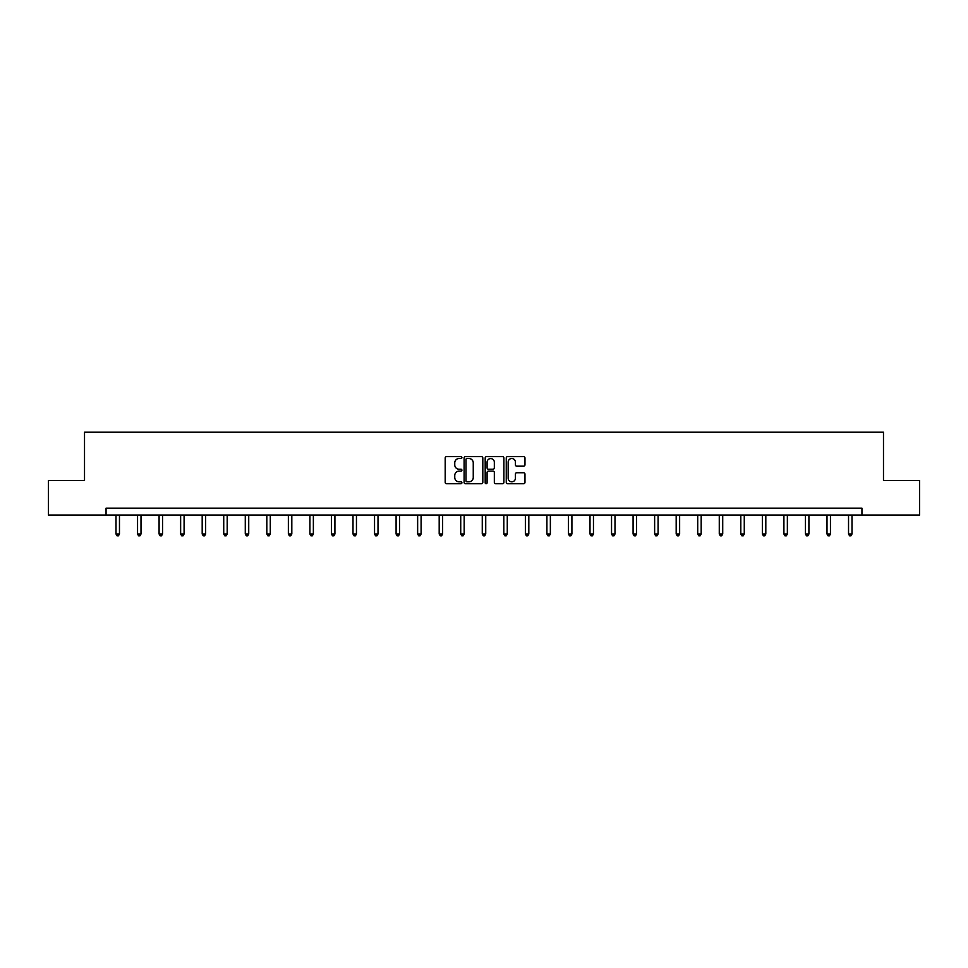 <?xml version="1.0" encoding="UTF-8"?>
<svg xmlns="http://www.w3.org/2000/svg" width="968" height="968" viewBox="0 0 968 968"><rect width="100%" height="100%" fill="white"/><g stroke="black" fill="none" stroke-linecap="round" stroke-linejoin="round"><path stroke-width="1.45" d="M461.905 457.574A0.944 0.944 0 0 0 460.95 456.618L446.55 456.618A1.355 1.355 0 0 0 445.195 457.973L445.195 482.379A1.355 1.355 0 0 0 446.55 483.734L460.95 483.734A0.944 0.944 0 0 0 461.905 482.778A0.944 0.944 0 0 0 460.95 481.834L459.086 481.834A4.344 4.344 0 0 1 454.754 477.49L454.754 475.457A4.344 4.344 0 0 1 459.086 471.126L460.95 471.126A0.944 0.944 0 0 0 461.905 470.17A0.944 0.944 0 0 0 460.95 469.226L459.086 469.226A4.344 4.344 0 0 1 454.754 464.894L454.754 462.849A4.344 4.344 0 0 1 459.086 458.517L460.95 458.517A0.944 0.944 0 0 0 461.905 457.574M523.615 466.177A1.355 1.355 0 0 0 524.971 464.821L524.971 457.973A1.355 1.355 0 0 0 523.615 456.618L507.619 456.618A1.355 1.355 0 0 0 506.264 457.973L506.264 482.379A1.355 1.355 0 0 0 507.619 483.734L523.615 483.734A1.355 1.355 0 0 0 524.971 482.379L524.971 474.102A1.355 1.355 0 0 0 523.615 472.747L516.767 472.747A1.355 1.355 0 0 0 515.412 474.102L515.412 478.204A3.63 3.63 0 0 1 511.794 481.834A3.63 3.63 0 0 1 508.164 478.204L508.164 462.147A3.63 3.63 0 0 1 511.794 458.517A3.63 3.63 0 0 1 515.412 462.147L515.412 464.821A1.355 1.355 0 0 0 516.767 466.177L523.615 466.177M106.056 515.061L48.4 515.061L48.4 480.539L84.518 480.539L84.518 432.2L883.481 432.2L883.481 480.539L919.6 480.539L919.6 515.061L861.943 515.061L861.943 508.152L106.056 508.152L106.056 515.061L861.943 515.061M482.814 457.973A1.355 1.355 0 0 0 481.459 456.618L465.463 456.618A1.355 1.355 0 0 0 464.108 457.973L464.108 482.379A1.355 1.355 0 0 0 465.463 483.734L481.459 483.734A1.355 1.355 0 0 0 482.814 482.379L482.814 457.973M486.541 456.618L502.537 456.618A1.355 1.355 0 0 1 503.892 457.973L503.892 482.379A1.355 1.355 0 0 1 502.537 483.734L495.689 483.734A1.355 1.355 0 0 1 494.333 482.379L494.333 472.481A1.355 1.355 0 0 0 492.978 471.126L488.441 471.126A1.355 1.355 0 0 0 487.086 472.481L487.086 482.778A0.944 0.944 0 0 1 486.13 483.734A0.944 0.944 0 0 1 485.186 482.778L485.186 457.973A1.355 1.355 0 0 1 486.541 456.618M466.951 458.517A0.944 0.944 0 0 0 466.007 459.461L466.007 480.89A0.944 0.944 0 0 0 466.951 481.834L468.923 481.834A4.344 4.344 0 0 0 473.255 477.49L473.255 462.849A4.344 4.344 0 0 0 468.923 458.517L466.951 458.517M494.333 462.208A3.63 3.63 0 0 0 490.716 458.59A3.63 3.63 0 0 0 487.086 462.208L487.086 467.871A1.355 1.355 0 0 0 488.441 469.226L492.978 469.226A1.355 1.355 0 0 0 494.333 467.871L494.333 462.208M116.003 515.061L116.003 534.009L119.463 534.009L119.463 515.061M119.463 534.009L118.423 535.8L117.043 535.8L116.003 534.009M137.553 515.061L137.553 534.009L141.001 534.009L141.001 515.061M141.001 534.009L139.973 535.8L138.581 535.8L137.553 534.009M159.091 515.061L159.091 534.009L162.551 534.009L162.551 515.061M162.551 534.009L161.511 535.8L160.131 535.8L159.091 534.009M180.641 515.061L180.641 534.009L184.089 534.009L184.089 515.061M184.089 534.009L183.061 535.8L181.681 535.8L180.641 534.009M202.191 515.061L202.191 534.009L205.639 534.009L205.639 515.061M205.639 534.009L204.599 535.8L203.219 535.8L202.191 534.009M223.729 515.061L223.729 534.009L227.19 534.009L227.19 515.061M227.19 534.009L226.149 535.8L224.77 535.8L223.729 534.009M245.279 515.061L245.279 534.009L248.728 534.009L248.728 515.061M248.728 534.009L247.699 535.8L246.308 535.8L245.279 534.009M266.817 515.061L266.817 534.009L270.278 534.009L270.278 515.061M270.278 534.009L269.237 535.8L267.858 535.8L266.817 534.009M288.367 515.061L288.367 534.009L291.816 534.009L291.816 515.061M291.816 534.009L290.787 535.8L289.408 535.8L288.367 534.009M309.917 515.061L309.917 534.009L313.366 534.009L313.366 515.061M313.366 534.009L312.325 535.8L310.946 535.8L309.917 534.009M331.455 515.061L331.455 534.009L334.916 534.009L334.916 515.061M334.916 534.009L333.875 535.8L332.496 535.8L331.455 534.009M353.005 515.061L353.005 534.009L356.454 534.009L356.454 515.061M356.454 534.009L355.413 535.8L354.034 535.8L353.005 534.009M374.543 515.061L374.543 534.009L378.004 534.009L378.004 515.061M378.004 534.009L376.963 535.8L375.584 535.8L374.543 534.009M396.094 515.061L396.094 534.009L399.542 534.009L399.542 515.061M399.542 534.009L398.514 535.8L397.134 535.8L396.094 534.009M417.644 515.061L417.644 534.009L421.092 534.009L421.092 515.061M421.092 534.009L420.051 535.8L418.672 535.8L417.644 534.009M439.182 515.061L439.182 534.009L442.63 534.009L442.63 515.061M442.63 534.009L441.602 535.8L440.222 535.8L439.182 534.009M460.732 515.061L460.732 534.009L464.18 534.009L464.18 515.061M464.18 534.009L463.14 535.8L461.76 535.8L460.732 534.009M482.27 515.061L482.27 534.009L485.73 534.009L485.73 515.061M485.73 534.009L484.69 535.8L483.31 535.8L482.27 534.009M503.82 515.061L503.82 534.009L507.268 534.009L507.268 515.061M507.268 534.009L506.24 535.8L504.86 535.8L503.82 534.009M525.37 515.061L525.37 534.009L528.818 534.009L528.818 515.061M528.818 534.009L527.778 535.8L526.398 535.8L525.37 534.009M546.908 515.061L546.908 534.009L550.356 534.009L550.356 515.061M550.356 534.009L549.328 535.8L547.948 535.8L546.908 534.009M568.458 515.061L568.458 534.009L571.906 534.009L571.906 515.061M571.906 534.009L570.866 535.8L569.486 535.8L568.458 534.009M589.996 515.061L589.996 534.009L593.457 534.009L593.457 515.061M593.457 534.009L592.416 535.8L591.037 535.8L589.996 534.009M611.546 515.061L611.546 534.009L614.995 534.009L614.995 515.061M614.995 534.009L613.966 535.8L612.587 535.8L611.546 534.009M633.084 515.061L633.084 534.009L636.545 534.009L636.545 515.061M636.545 534.009L635.504 535.8L634.125 535.8L633.084 534.009M654.634 515.061L654.634 534.009L658.083 534.009L658.083 515.061M658.083 534.009L657.054 535.8L655.675 535.8L654.634 534.009M676.184 515.061L676.184 534.009L679.633 534.009L679.633 515.061M679.633 534.009L678.592 535.8L677.213 535.8L676.184 534.009M697.722 515.061L697.722 534.009L701.183 534.009L701.183 515.061M701.183 534.009L700.142 535.8L698.763 535.8L697.722 534.009M719.272 515.061L719.272 534.009L722.721 534.009L722.721 515.061M722.721 534.009L721.692 535.8L720.301 535.8L719.272 534.009M740.81 515.061L740.81 534.009L744.271 534.009L744.271 515.061M744.271 534.009L743.23 535.8L741.851 535.8L740.81 534.009M762.36 515.061L762.36 534.009L765.809 534.009L765.809 515.061M765.809 534.009L764.78 535.8L763.401 535.8L762.36 534.009M783.911 515.061L783.911 534.009L787.359 534.009L787.359 515.061M787.359 534.009L786.318 535.8L784.939 535.8L783.911 534.009M805.449 515.061L805.449 534.009L808.909 534.009L808.909 515.061M808.909 534.009L807.869 535.8L806.489 535.8L805.449 534.009M826.999 515.061L826.999 534.009L830.447 534.009L830.447 515.061M830.447 534.009L829.419 535.8L828.027 535.8L826.999 534.009M848.537 515.061L848.537 534.009L851.997 534.009L851.997 515.061M851.997 534.009L850.957 535.8L849.577 535.8L848.537 534.009"/></g></svg>
